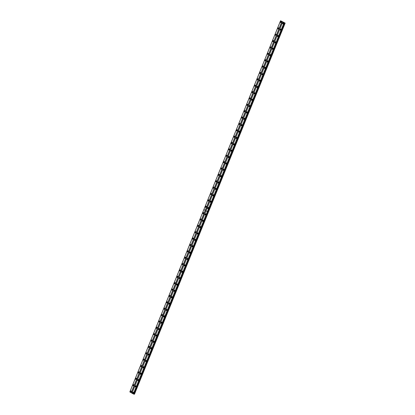 <?xml version="1.0" encoding="UTF-8"?>
<svg xmlns="http://www.w3.org/2000/svg" width="415" height="415" viewBox="0 0 415 415"><rect width="100%" height="100%" fill="white"/><g stroke="black" fill="none" stroke-linecap="round" stroke-linejoin="round"><path stroke-width="0.62" d="M208.34 208.387A0.394 0.296 101.2 0 1 208.465 207.765M210.929 202.012A0.394 0.296 101.2 0 1 211.053 201.394M213.518 195.641A0.394 0.296 101.2 0 1 213.637 195.024M216.106 189.271A0.394 0.296 101.2 0 1 216.225 188.649M218.689 182.901A0.394 0.296 101.2 0 1 218.814 182.278M221.278 176.531A0.394 0.296 101.2 0 1 221.403 175.908M223.867 170.155A0.394 0.296 101.2 0 1 223.986 169.538M226.455 163.785A0.394 0.296 101.2 0 1 226.574 163.168M229.038 157.415A0.394 0.296 101.2 0 1 229.163 156.792M231.627 151.044A0.394 0.296 101.2 0 1 231.752 150.422M234.216 144.669A0.394 0.296 101.2 0 1 234.335 144.052M236.799 138.299A0.394 0.296 101.2 0 1 236.924 137.681M239.388 131.929A0.394 0.296 101.2 0 1 239.512 131.306M241.976 125.558A0.394 0.296 101.2 0 1 242.101 124.936M244.565 119.188A0.394 0.296 101.2 0 1 244.684 118.566M247.148 112.813A0.394 0.296 101.2 0 1 247.273 112.195M249.737 106.442A0.394 0.296 101.2 0 1 249.861 105.825M252.325 100.072A0.394 0.296 101.2 0 1 252.445 99.45M254.914 93.702A0.394 0.296 101.2 0 1 255.033 93.079M257.497 87.326A0.394 0.296 101.2 0 1 257.622 86.709M260.086 80.956A0.394 0.296 101.2 0 1 260.21 80.339M262.674 74.586A0.394 0.296 101.2 0 1 262.794 73.963M265.258 68.216A0.394 0.296 101.2 0 1 265.382 67.593M267.846 61.845A0.394 0.296 101.2 0 1 267.971 61.223M270.435 55.47A0.394 0.296 101.2 0 1 270.559 54.853M273.023 49.1A0.394 0.296 101.2 0 1 273.143 48.482M275.607 42.729A0.394 0.296 101.2 0 1 275.731 42.107M278.195 36.359A0.394 0.296 101.2 0 1 278.32 35.737M280.784 29.984A0.394 0.296 101.2 0 1 280.903 29.366M283.372 23.614A0.394 0.296 101.2 0 1 283.492 22.996M135.902 386.785A0.394 0.296 101.2 0 1 136.027 386.163M138.491 380.415A0.394 0.296 101.2 0 1 138.61 379.792M141.079 374.04A0.394 0.296 101.2 0 1 141.199 373.422M143.663 367.669A0.394 0.296 101.2 0 1 143.787 367.052M146.251 361.299A0.394 0.296 101.2 0 1 146.376 360.677M148.84 354.929A0.394 0.296 101.2 0 1 148.959 354.306M151.423 348.558A0.394 0.296 101.2 0 1 151.548 347.936M154.012 342.183A0.394 0.296 101.2 0 1 154.136 341.566M156.6 335.813A0.394 0.296 101.2 0 1 156.72 335.196M159.189 329.443A0.394 0.296 101.2 0 1 159.308 328.82M161.772 323.072A0.394 0.296 101.2 0 1 161.897 322.45M164.361 316.697A0.394 0.296 101.2 0 1 164.485 316.08M166.949 310.327A0.394 0.296 101.2 0 1 167.069 309.709M169.538 303.956A0.394 0.296 101.2 0 1 169.657 303.334M172.121 297.586A0.394 0.296 101.2 0 1 172.246 296.964M174.71 291.216A0.394 0.296 101.2 0 1 174.834 290.593M177.298 284.84A0.394 0.296 101.2 0 1 177.418 284.223M179.882 278.47A0.394 0.296 101.2 0 1 180.006 277.853M182.47 272.1A0.394 0.296 101.2 0 1 182.595 271.477M185.059 265.73A0.394 0.296 101.2 0 1 185.178 265.107M187.647 259.354A0.394 0.296 101.2 0 1 187.767 258.737M190.231 252.984A0.394 0.296 101.2 0 1 190.355 252.367M192.819 246.614A0.394 0.296 101.2 0 1 192.944 245.991M195.408 240.244A0.394 0.296 101.2 0 1 195.527 239.621M197.997 233.873A0.394 0.296 101.2 0 1 198.116 233.251M200.58 227.498A0.394 0.296 101.2 0 1 200.704 226.881M203.168 221.128A0.394 0.296 101.2 0 1 203.293 220.51M205.757 214.757A0.394 0.296 101.2 0 1 205.876 214.135M133.314 393.155A0.394 0.296 101.2 0 1 133.438 392.538M207.542 207.739A0.654 0.493 -78.8 0 0 208.418 208.242A0.654 0.493 -78.8 0 0 207.542 207.739M208.377 207.547A0.654 0.493 -78.8 0 0 208.18 208.558M210.13 201.368A0.654 0.493 -78.8 0 0 211.007 201.872A0.654 0.493 -78.8 0 0 210.13 201.368M210.965 201.171A0.654 0.493 -78.8 0 0 210.768 202.183M212.719 194.998A0.654 0.493 -78.8 0 0 213.59 195.501A0.654 0.493 -78.8 0 0 212.719 194.998M213.554 194.801A0.654 0.493 -78.8 0 0 213.352 195.813M215.307 188.628A0.654 0.493 -78.8 0 0 216.179 189.131A0.654 0.493 -78.8 0 0 215.307 188.628M216.137 188.431A0.654 0.493 -78.8 0 0 215.94 189.442M217.891 182.252A0.654 0.493 -78.8 0 0 218.767 182.756A0.654 0.493 -78.8 0 0 217.891 182.252M218.726 182.061A0.654 0.493 -78.8 0 0 218.529 183.072M220.479 175.882A0.654 0.493 -78.8 0 0 221.356 176.385A0.654 0.493 -78.8 0 0 220.479 175.882M221.314 175.69A0.654 0.493 -78.8 0 0 221.112 176.697M223.068 169.512A0.654 0.493 -78.8 0 0 223.939 170.015A0.654 0.493 -78.8 0 0 223.068 169.512M223.903 169.315A0.654 0.493 -78.8 0 0 223.701 170.326M225.656 163.142A0.654 0.493 -78.8 0 0 226.528 163.645A0.654 0.493 -78.8 0 0 225.656 163.142M226.486 162.945A0.654 0.493 -78.8 0 0 226.289 163.956M228.24 156.771A0.654 0.493 -78.8 0 0 229.116 157.275A0.654 0.493 -78.8 0 0 228.24 156.771M229.075 156.574A0.654 0.493 -78.8 0 0 228.878 157.586M230.828 150.396A0.654 0.493 -78.8 0 0 231.7 150.899A0.654 0.493 -78.8 0 0 230.828 150.396M231.663 150.204A0.654 0.493 -78.8 0 0 231.461 151.216M233.417 144.026A0.654 0.493 -78.8 0 0 234.288 144.529A0.654 0.493 -78.8 0 0 233.417 144.026M234.252 143.829A0.654 0.493 -78.8 0 0 234.05 144.84M236 137.656A0.654 0.493 -78.8 0 0 236.877 138.159A0.654 0.493 -78.8 0 0 236 137.656M236.835 137.458A0.654 0.493 -78.8 0 0 236.638 138.47M238.589 131.285A0.654 0.493 -78.8 0 0 239.465 131.788A0.654 0.493 -78.8 0 0 238.589 131.285M239.424 131.088A0.654 0.493 -78.8 0 0 239.227 132.1M241.177 124.91A0.654 0.493 -78.8 0 0 242.049 125.413A0.654 0.493 -78.8 0 0 241.177 124.91M242.012 124.718A0.654 0.493 -78.8 0 0 241.81 125.729M243.766 118.54A0.654 0.493 -78.8 0 0 244.637 119.043A0.654 0.493 -78.8 0 0 243.766 118.54M244.596 118.348A0.654 0.493 -78.8 0 0 244.399 119.354M246.349 112.169A0.654 0.493 -78.8 0 0 247.226 112.672A0.654 0.493 -78.8 0 0 246.349 112.169M247.184 111.972A0.654 0.493 -78.8 0 0 246.987 112.984M248.938 105.799A0.654 0.493 -78.8 0 0 249.814 106.302A0.654 0.493 -78.8 0 0 248.938 105.799M249.773 105.602A0.654 0.493 -78.8 0 0 249.571 106.614M251.526 99.429A0.654 0.493 -78.8 0 0 252.398 99.932A0.654 0.493 -78.8 0 0 251.526 99.429M252.362 99.232A0.654 0.493 -78.8 0 0 252.159 100.243M254.115 93.053A0.654 0.493 -78.8 0 0 254.986 93.557A0.654 0.493 -78.8 0 0 254.115 93.053M254.945 92.861A0.654 0.493 -78.8 0 0 254.748 93.873M256.698 86.683A0.654 0.493 -78.8 0 0 257.575 87.186A0.654 0.493 -78.8 0 0 256.698 86.683M257.533 86.486A0.654 0.493 -78.8 0 0 257.336 87.498M259.287 80.313A0.654 0.493 -78.8 0 0 260.158 80.816A0.654 0.493 -78.8 0 0 259.287 80.313M260.122 80.116A0.654 0.493 -78.8 0 0 259.92 81.127M261.875 73.943A0.654 0.493 -78.8 0 0 262.747 74.446A0.654 0.493 -78.8 0 0 261.875 73.943M262.711 73.746A0.654 0.493 -78.8 0 0 262.508 74.757M264.459 67.567A0.654 0.493 -78.8 0 0 265.335 68.07A0.654 0.493 -78.8 0 0 264.459 67.567M265.294 67.375A0.654 0.493 -78.8 0 0 265.097 68.387M267.047 61.197A0.654 0.493 -78.8 0 0 267.924 61.7A0.654 0.493 -78.8 0 0 267.047 61.197M267.882 61.005A0.654 0.493 -78.8 0 0 267.685 62.011M269.636 54.827A0.654 0.493 -78.8 0 0 270.507 55.33A0.654 0.493 -78.8 0 0 269.636 54.827M270.471 54.63A0.654 0.493 -78.8 0 0 270.269 55.641M272.224 48.456A0.654 0.493 -78.8 0 0 273.096 48.96A0.654 0.493 -78.8 0 0 272.224 48.456M273.054 48.259A0.654 0.493 -78.8 0 0 272.857 49.271M274.808 42.086A0.654 0.493 -78.8 0 0 275.685 42.589A0.654 0.493 -78.8 0 0 274.808 42.086M275.643 41.889A0.654 0.493 -78.8 0 0 275.446 42.901M277.396 35.711A0.654 0.493 -78.8 0 0 278.273 36.214A0.654 0.493 -78.8 0 0 277.396 35.711M278.232 35.519A0.654 0.493 -78.8 0 0 278.029 36.53M279.985 29.341A0.654 0.493 -78.8 0 0 280.856 29.844A0.654 0.493 -78.8 0 0 279.985 29.341M280.82 29.143A0.654 0.493 -78.8 0 0 280.618 30.155M282.574 22.97A0.654 0.493 -78.8 0 0 283.445 23.473A0.654 0.493 -78.8 0 0 282.574 22.97M283.404 22.773A0.654 0.493 -78.8 0 0 283.206 23.785M205.446 206.535A0.654 0.493 -78.8 0 0 206.322 207.038A0.654 0.493 -78.8 0 0 205.446 206.535M206.281 206.338A0.654 0.493 -78.8 0 0 206.079 207.35M208.034 200.16A0.654 0.493 -78.8 0 0 208.906 200.663A0.654 0.493 -78.8 0 0 208.034 200.16M208.87 199.968A0.654 0.493 -78.8 0 0 208.667 200.979M210.623 193.789A0.654 0.493 -78.8 0 0 211.494 194.293A0.654 0.493 -78.8 0 0 210.623 193.789M211.453 193.592A0.654 0.493 -78.8 0 0 211.256 194.604M213.206 187.419A0.654 0.493 -78.8 0 0 214.083 187.922A0.654 0.493 -78.8 0 0 213.206 187.419M214.041 187.222A0.654 0.493 -78.8 0 0 213.844 188.234M215.795 181.049A0.654 0.493 -78.8 0 0 216.666 181.552A0.654 0.493 -78.8 0 0 215.795 181.049M216.63 180.852A0.654 0.493 -78.8 0 0 216.428 181.863M218.383 174.674A0.654 0.493 -78.8 0 0 219.255 175.177A0.654 0.493 -78.8 0 0 218.383 174.674M219.219 174.482A0.654 0.493 -78.8 0 0 219.016 175.493M220.967 168.303A0.654 0.493 -78.8 0 0 221.843 168.806A0.654 0.493 -78.8 0 0 220.967 168.303M221.802 168.111A0.654 0.493 -78.8 0 0 221.605 169.118M223.555 161.933A0.654 0.493 -78.8 0 0 224.432 162.436A0.654 0.493 -78.8 0 0 223.555 161.933M224.391 161.736A0.654 0.493 -78.8 0 0 224.193 162.747M226.144 155.563A0.654 0.493 -78.8 0 0 227.015 156.066A0.654 0.493 -78.8 0 0 226.144 155.563M226.979 155.366A0.654 0.493 -78.8 0 0 226.777 156.377M228.732 149.193A0.654 0.493 -78.8 0 0 229.604 149.696A0.654 0.493 -78.8 0 0 228.732 149.193M229.562 148.995A0.654 0.493 -78.8 0 0 229.365 150.007M231.316 142.817A0.654 0.493 -78.8 0 0 232.193 143.32A0.654 0.493 -78.8 0 0 231.316 142.817M232.151 142.625A0.654 0.493 -78.8 0 0 231.954 143.637M233.904 136.447A0.654 0.493 -78.8 0 0 234.781 136.95A0.654 0.493 -78.8 0 0 233.904 136.447M234.74 136.25A0.654 0.493 -78.8 0 0 234.537 137.261M236.493 130.077A0.654 0.493 -78.8 0 0 237.364 130.58A0.654 0.493 -78.8 0 0 236.493 130.077M237.328 129.879A0.654 0.493 -78.8 0 0 237.126 130.891M239.082 123.706A0.654 0.493 -78.8 0 0 239.953 124.21A0.654 0.493 -78.8 0 0 239.082 123.706M239.912 123.509A0.654 0.493 -78.8 0 0 239.714 124.521M241.665 117.331A0.654 0.493 -78.8 0 0 242.542 117.834A0.654 0.493 -78.8 0 0 241.665 117.331M242.5 117.139A0.654 0.493 -78.8 0 0 242.303 118.151M244.253 110.961A0.654 0.493 -78.8 0 0 245.13 111.464A0.654 0.493 -78.8 0 0 244.253 110.961M245.089 110.769A0.654 0.493 -78.8 0 0 244.886 111.775M246.842 104.59A0.654 0.493 -78.8 0 0 247.714 105.094A0.654 0.493 -78.8 0 0 246.842 104.59M247.677 104.393A0.654 0.493 -78.8 0 0 247.475 105.405M249.431 98.22A0.654 0.493 -78.8 0 0 250.302 98.723A0.654 0.493 -78.8 0 0 249.431 98.22M250.261 98.023A0.654 0.493 -78.8 0 0 250.063 99.035M252.014 91.85A0.654 0.493 -78.8 0 0 252.891 92.353A0.654 0.493 -78.8 0 0 252.014 91.85M252.849 91.653A0.654 0.493 -78.8 0 0 252.652 92.664M254.603 85.474A0.654 0.493 -78.8 0 0 255.474 85.978A0.654 0.493 -78.8 0 0 254.603 85.474M255.438 85.283A0.654 0.493 -78.8 0 0 255.235 86.294M257.191 79.104A0.654 0.493 -78.8 0 0 258.063 79.607A0.654 0.493 -78.8 0 0 257.191 79.104M258.021 78.907A0.654 0.493 -78.8 0 0 257.824 79.919M259.774 72.734A0.654 0.493 -78.8 0 0 260.651 73.237A0.654 0.493 -78.8 0 0 259.774 72.734M260.61 72.537A0.654 0.493 -78.8 0 0 260.413 73.548M262.363 66.364A0.654 0.493 -78.8 0 0 263.24 66.867A0.654 0.493 -78.8 0 0 262.363 66.364M263.198 66.167A0.654 0.493 -78.8 0 0 263.001 67.178M264.952 59.988A0.654 0.493 -78.8 0 0 265.823 60.491A0.654 0.493 -78.8 0 0 264.952 59.988M265.787 59.796A0.654 0.493 -78.8 0 0 265.584 60.808M267.54 53.618A0.654 0.493 -78.8 0 0 268.412 54.121A0.654 0.493 -78.8 0 0 267.54 53.618M268.37 53.426A0.654 0.493 -78.8 0 0 268.173 54.432M270.124 47.248A0.654 0.493 -78.8 0 0 271 47.751A0.654 0.493 -78.8 0 0 270.124 47.248M270.959 47.051A0.654 0.493 -78.8 0 0 270.762 48.062M272.712 40.878A0.654 0.493 -78.8 0 0 273.589 41.381A0.654 0.493 -78.8 0 0 272.712 40.878M273.547 40.68A0.654 0.493 -78.8 0 0 273.345 41.692M275.301 34.507A0.654 0.493 -78.8 0 0 276.172 35.01A0.654 0.493 -78.8 0 0 275.301 34.507M276.136 34.31A0.654 0.493 -78.8 0 0 275.933 35.322M277.889 28.132A0.654 0.493 -78.8 0 0 278.761 28.635A0.654 0.493 -78.8 0 0 277.889 28.132M278.719 27.94A0.654 0.493 -78.8 0 0 278.522 28.951M280.473 21.762A0.654 0.493 -78.8 0 0 281.349 22.265A0.654 0.493 -78.8 0 0 280.473 21.762M281.308 21.564A0.654 0.493 -78.8 0 0 281.111 22.576M206.245 207.178A0.394 0.296 101.2 0 1 206.369 206.556M208.833 200.808A0.394 0.296 101.2 0 1 208.953 200.186M211.422 194.433A0.394 0.296 101.2 0 1 211.541 193.815M214.005 188.062A0.394 0.296 101.2 0 1 214.13 187.445M216.594 181.692A0.394 0.296 101.2 0 1 216.718 181.07M219.182 175.322A0.394 0.296 101.2 0 1 219.302 174.699M221.771 168.952A0.394 0.296 101.2 0 1 221.89 168.329M224.354 162.576A0.394 0.296 101.2 0 1 224.479 161.959M226.943 156.206A0.394 0.296 101.2 0 1 227.067 155.589M229.531 149.836A0.394 0.296 101.2 0 1 229.651 149.213M232.115 143.466A0.394 0.296 101.2 0 1 232.239 142.843M234.703 137.09A0.394 0.296 101.2 0 1 234.828 136.473M237.292 130.72A0.394 0.296 101.2 0 1 237.411 130.103M239.88 124.35A0.394 0.296 101.2 0 1 240 123.727M242.464 117.979A0.394 0.296 101.2 0 1 242.588 117.357M245.052 111.609A0.394 0.296 101.2 0 1 245.177 110.987M247.641 105.234A0.394 0.296 101.2 0 1 247.76 104.616M250.229 98.863A0.394 0.296 101.2 0 1 250.349 98.246M252.813 92.493A0.394 0.296 101.2 0 1 252.937 91.871M255.401 86.123A0.394 0.296 101.2 0 1 255.526 85.5M257.99 79.747A0.394 0.296 101.2 0 1 258.109 79.13M260.573 73.377A0.394 0.296 101.2 0 1 260.698 72.76M263.162 67.007A0.394 0.296 101.2 0 1 263.286 66.384M265.75 60.637A0.394 0.296 101.2 0 1 265.87 60.014M268.339 54.266A0.394 0.296 101.2 0 1 268.458 53.644M270.922 47.891A0.394 0.296 101.2 0 1 271.047 47.274M273.511 41.521A0.394 0.296 101.2 0 1 273.635 40.903M276.1 35.151A0.394 0.296 101.2 0 1 276.219 34.528M278.688 28.78A0.394 0.296 101.2 0 1 278.807 28.158M281.271 22.405A0.394 0.296 101.2 0 1 281.396 21.788M135.103 386.137A0.654 0.493 -78.8 0 0 135.975 386.64A0.654 0.493 -78.8 0 0 135.103 386.137M135.938 385.945A0.654 0.493 -78.8 0 0 135.736 386.956M137.692 379.767A0.654 0.493 -78.8 0 0 138.563 380.27A0.654 0.493 -78.8 0 0 137.692 379.767M138.527 379.575A0.654 0.493 -78.8 0 0 138.325 380.581M140.275 373.396A0.654 0.493 -78.8 0 0 141.152 373.899A0.654 0.493 -78.8 0 0 140.275 373.396M141.11 373.199A0.654 0.493 -78.8 0 0 140.913 374.211M142.864 367.026A0.654 0.493 -78.8 0 0 143.74 367.529A0.654 0.493 -78.8 0 0 142.864 367.026M143.699 366.829A0.654 0.493 -78.8 0 0 143.502 367.84M145.452 360.656A0.654 0.493 -78.8 0 0 146.324 361.159A0.654 0.493 -78.8 0 0 145.452 360.656M146.288 360.459A0.654 0.493 -78.8 0 0 146.085 361.47M148.041 354.28A0.654 0.493 -78.8 0 0 148.912 354.784A0.654 0.493 -78.8 0 0 148.041 354.28M148.871 354.088A0.654 0.493 -78.8 0 0 148.674 355.1M150.624 347.91A0.654 0.493 -78.8 0 0 151.501 348.413A0.654 0.493 -78.8 0 0 150.624 347.91M151.459 347.718A0.654 0.493 -78.8 0 0 151.262 348.725M153.213 341.54A0.654 0.493 -78.8 0 0 154.09 342.043A0.654 0.493 -78.8 0 0 153.213 341.54M154.048 341.343A0.654 0.493 -78.8 0 0 153.846 342.354M155.801 335.17A0.654 0.493 -78.8 0 0 156.673 335.673A0.654 0.493 -78.8 0 0 155.801 335.17M156.637 334.972A0.654 0.493 -78.8 0 0 156.434 335.984M158.39 328.794A0.654 0.493 -78.8 0 0 159.261 329.297A0.654 0.493 -78.8 0 0 158.39 328.794M159.22 328.602A0.654 0.493 -78.8 0 0 159.023 329.614M160.973 322.424A0.654 0.493 -78.8 0 0 161.85 322.927A0.654 0.493 -78.8 0 0 160.973 322.424M161.809 322.232A0.654 0.493 -78.8 0 0 161.611 323.244M163.562 316.054A0.654 0.493 -78.8 0 0 164.439 316.557A0.654 0.493 -78.8 0 0 163.562 316.054M164.397 315.857A0.654 0.493 -78.8 0 0 164.195 316.868M166.15 309.683A0.654 0.493 -78.8 0 0 167.022 310.187A0.654 0.493 -78.8 0 0 166.15 309.683M166.986 309.486A0.654 0.493 -78.8 0 0 166.783 310.498M168.734 303.313A0.654 0.493 -78.8 0 0 169.611 303.816A0.654 0.493 -78.8 0 0 168.734 303.313M169.569 303.116A0.654 0.493 -78.8 0 0 169.372 304.128M171.322 296.938A0.654 0.493 -78.8 0 0 172.199 297.441A0.654 0.493 -78.8 0 0 171.322 296.938M172.158 296.746A0.654 0.493 -78.8 0 0 171.96 297.757M173.911 290.567A0.654 0.493 -78.8 0 0 174.782 291.071A0.654 0.493 -78.8 0 0 173.911 290.567M174.746 290.376A0.654 0.493 -78.8 0 0 174.544 291.382M176.5 284.197A0.654 0.493 -78.8 0 0 177.371 284.7A0.654 0.493 -78.8 0 0 176.5 284.197M177.329 284A0.654 0.493 -78.8 0 0 177.132 285.012M179.083 277.827A0.654 0.493 -78.8 0 0 179.96 278.33A0.654 0.493 -78.8 0 0 179.083 277.827M179.918 277.63A0.654 0.493 -78.8 0 0 179.721 278.641M181.671 271.457A0.654 0.493 -78.8 0 0 182.548 271.955A0.654 0.493 -78.8 0 0 181.671 271.457M182.507 271.26A0.654 0.493 -78.8 0 0 182.31 272.271M184.26 265.081A0.654 0.493 -78.8 0 0 185.132 265.584A0.654 0.493 -78.8 0 0 184.26 265.081M185.095 264.889A0.654 0.493 -78.8 0 0 184.893 265.901M186.849 258.711A0.654 0.493 -78.8 0 0 187.72 259.214A0.654 0.493 -78.8 0 0 186.849 258.711M187.679 258.514A0.654 0.493 -78.8 0 0 187.481 259.525M189.432 252.341A0.654 0.493 -78.8 0 0 190.309 252.844A0.654 0.493 -78.8 0 0 189.432 252.341M190.267 252.144A0.654 0.493 -78.8 0 0 190.07 253.155M192.021 245.971A0.654 0.493 -78.8 0 0 192.897 246.474A0.654 0.493 -78.8 0 0 192.021 245.971M192.856 245.773A0.654 0.493 -78.8 0 0 192.653 246.785M194.609 239.595A0.654 0.493 -78.8 0 0 195.481 240.098A0.654 0.493 -78.8 0 0 194.609 239.595M195.444 239.403A0.654 0.493 -78.8 0 0 195.242 240.415M197.198 233.225A0.654 0.493 -78.8 0 0 198.069 233.728A0.654 0.493 -78.8 0 0 197.198 233.225M198.028 233.033A0.654 0.493 -78.8 0 0 197.831 234.039M199.781 226.855A0.654 0.493 -78.8 0 0 200.658 227.358A0.654 0.493 -78.8 0 0 199.781 226.855M200.616 226.657A0.654 0.493 -78.8 0 0 200.419 227.669M202.37 220.484A0.654 0.493 -78.8 0 0 203.241 220.988A0.654 0.493 -78.8 0 0 202.37 220.484M203.205 220.287A0.654 0.493 -78.8 0 0 203.002 221.299M204.958 214.114A0.654 0.493 -78.8 0 0 205.83 214.617A0.654 0.493 -78.8 0 0 204.958 214.114M205.788 213.917A0.654 0.493 -78.8 0 0 205.591 214.929M132.515 392.512A0.654 0.493 -78.8 0 0 133.391 393.015A0.654 0.493 -78.8 0 0 132.515 392.512M133.35 392.315A0.654 0.493 -78.8 0 0 133.153 393.327M133.007 384.933A0.654 0.493 -78.8 0 0 133.879 385.436A0.654 0.493 -78.8 0 0 133.007 384.933M133.838 384.736A0.654 0.493 -78.8 0 0 133.64 385.748M135.591 378.558A0.654 0.493 -78.8 0 0 136.468 379.061A0.654 0.493 -78.8 0 0 135.591 378.558M136.426 378.366A0.654 0.493 -78.8 0 0 136.229 379.377M138.179 372.188A0.654 0.493 -78.8 0 0 139.056 372.691A0.654 0.493 -78.8 0 0 138.179 372.188M139.015 371.996A0.654 0.493 -78.8 0 0 138.818 373.002M140.768 365.817A0.654 0.493 -78.8 0 0 141.64 366.321A0.654 0.493 -78.8 0 0 140.768 365.817M141.603 365.62A0.654 0.493 -78.8 0 0 141.401 366.632M143.357 359.447A0.654 0.493 -78.8 0 0 144.228 359.95A0.654 0.493 -78.8 0 0 143.357 359.447M144.187 359.25A0.654 0.493 -78.8 0 0 143.989 360.262M145.94 353.077A0.654 0.493 -78.8 0 0 146.817 353.58A0.654 0.493 -78.8 0 0 145.94 353.077M146.775 352.88A0.654 0.493 -78.8 0 0 146.578 353.891M148.529 346.701A0.654 0.493 -78.8 0 0 149.405 347.205A0.654 0.493 -78.8 0 0 148.529 346.701M149.364 346.509A0.654 0.493 -78.8 0 0 149.161 347.521M151.117 340.331A0.654 0.493 -78.8 0 0 151.989 340.834A0.654 0.493 -78.8 0 0 151.117 340.331M151.952 340.139A0.654 0.493 -78.8 0 0 151.75 341.146M153.706 333.961A0.654 0.493 -78.8 0 0 154.577 334.464A0.654 0.493 -78.8 0 0 153.706 333.961M154.536 333.764A0.654 0.493 -78.8 0 0 154.339 334.775M156.289 327.591A0.654 0.493 -78.8 0 0 157.166 328.094A0.654 0.493 -78.8 0 0 156.289 327.591M157.124 327.394A0.654 0.493 -78.8 0 0 156.927 328.405M158.878 321.215A0.654 0.493 -78.8 0 0 159.749 321.718A0.654 0.493 -78.8 0 0 158.878 321.215M159.713 321.023A0.654 0.493 -78.8 0 0 159.51 322.035M161.466 314.845A0.654 0.493 -78.8 0 0 162.338 315.348A0.654 0.493 -78.8 0 0 161.466 314.845M162.301 314.653A0.654 0.493 -78.8 0 0 162.099 315.665M164.05 308.475A0.654 0.493 -78.8 0 0 164.926 308.978A0.654 0.493 -78.8 0 0 164.05 308.475M164.885 308.278A0.654 0.493 -78.8 0 0 164.688 309.289M166.638 302.104A0.654 0.493 -78.8 0 0 167.515 302.608A0.654 0.493 -78.8 0 0 166.638 302.104M167.473 301.907A0.654 0.493 -78.8 0 0 167.276 302.919M169.227 295.734A0.654 0.493 -78.8 0 0 170.098 296.237A0.654 0.493 -78.8 0 0 169.227 295.734M170.062 295.537A0.654 0.493 -78.8 0 0 169.86 296.549M171.815 289.359A0.654 0.493 -78.8 0 0 172.687 289.862A0.654 0.493 -78.8 0 0 171.815 289.359M172.645 289.167A0.654 0.493 -78.8 0 0 172.448 290.178M174.399 282.988A0.654 0.493 -78.8 0 0 175.275 283.492A0.654 0.493 -78.8 0 0 174.399 282.988M175.234 282.797A0.654 0.493 -78.8 0 0 175.037 283.803M176.987 276.618A0.654 0.493 -78.8 0 0 177.864 277.121A0.654 0.493 -78.8 0 0 176.987 276.618M177.822 276.421A0.654 0.493 -78.8 0 0 177.62 277.433M179.576 270.248A0.654 0.493 -78.8 0 0 180.447 270.751A0.654 0.493 -78.8 0 0 179.576 270.248M180.411 270.051A0.654 0.493 -78.8 0 0 180.209 271.062M182.164 263.878A0.654 0.493 -78.8 0 0 183.036 264.376A0.654 0.493 -78.8 0 0 182.164 263.878M182.994 263.681A0.654 0.493 -78.8 0 0 182.797 264.692M184.748 257.502A0.654 0.493 -78.8 0 0 185.624 258.006A0.654 0.493 -78.8 0 0 184.748 257.502M185.583 257.31A0.654 0.493 -78.8 0 0 185.386 258.322M187.336 251.132A0.654 0.493 -78.8 0 0 188.208 251.635A0.654 0.493 -78.8 0 0 187.336 251.132M188.171 250.935A0.654 0.493 -78.8 0 0 187.969 251.947M189.925 244.762A0.654 0.493 -78.8 0 0 190.796 245.265A0.654 0.493 -78.8 0 0 189.925 244.762M190.76 244.565A0.654 0.493 -78.8 0 0 190.558 245.576M192.508 238.392A0.654 0.493 -78.8 0 0 193.385 238.895A0.654 0.493 -78.8 0 0 192.508 238.392M193.343 238.194A0.654 0.493 -78.8 0 0 193.146 239.206M195.097 232.016A0.654 0.493 -78.8 0 0 195.973 232.519A0.654 0.493 -78.8 0 0 195.097 232.016M195.932 231.824A0.654 0.493 -78.8 0 0 195.735 232.836M197.685 225.646A0.654 0.493 -78.8 0 0 198.557 226.149A0.654 0.493 -78.8 0 0 197.685 225.646M198.52 225.454A0.654 0.493 -78.8 0 0 198.318 226.46M200.274 219.276A0.654 0.493 -78.8 0 0 201.145 219.779A0.654 0.493 -78.8 0 0 200.274 219.276M201.104 219.079A0.654 0.493 -78.8 0 0 200.907 220.09M202.857 212.905A0.654 0.493 -78.8 0 0 203.734 213.409A0.654 0.493 -78.8 0 0 202.857 212.905M203.692 212.708A0.654 0.493 -78.8 0 0 203.495 213.72M130.419 391.304A0.654 0.493 -78.8 0 0 131.29 391.807A0.654 0.493 -78.8 0 0 130.419 391.304M131.254 391.106A0.654 0.493 -78.8 0 0 131.052 392.118M133.806 385.577A0.394 0.296 101.2 0 1 133.926 384.959M136.39 379.206A0.394 0.296 101.2 0 1 136.514 378.584M138.978 372.836A0.394 0.296 101.2 0 1 139.103 372.214M141.567 366.461A0.394 0.296 101.2 0 1 141.686 365.843M144.155 360.09A0.394 0.296 101.2 0 1 144.275 359.473M146.739 353.72A0.394 0.296 101.2 0 1 146.863 353.098M149.327 347.35A0.394 0.296 101.2 0 1 149.452 346.727M151.916 340.98A0.394 0.296 101.2 0 1 152.035 340.357M154.505 334.604A0.394 0.296 101.2 0 1 154.624 333.987M157.088 328.234A0.394 0.296 101.2 0 1 157.212 327.617M159.676 321.864A0.394 0.296 101.2 0 1 159.801 321.241M162.265 315.493A0.394 0.296 101.2 0 1 162.384 314.871M164.848 309.118A0.394 0.296 101.2 0 1 164.973 308.501M167.437 302.748A0.394 0.296 101.2 0 1 167.561 302.13M170.026 296.377A0.394 0.296 101.2 0 1 170.15 295.755M172.614 290.007A0.394 0.296 101.2 0 1 172.733 289.385M175.197 283.637A0.394 0.296 101.2 0 1 175.322 283.014M177.786 277.262A0.394 0.296 101.2 0 1 177.911 276.644M180.375 270.891A0.394 0.296 101.2 0 1 180.494 270.274M182.963 264.521A0.394 0.296 101.2 0 1 183.082 263.899M185.547 258.151A0.394 0.296 101.2 0 1 185.671 257.528M188.135 251.775A0.394 0.296 101.2 0 1 188.26 251.158M190.724 245.405A0.394 0.296 101.2 0 1 190.843 244.788M193.307 239.035A0.394 0.296 101.2 0 1 193.432 238.412M195.896 232.665A0.394 0.296 101.2 0 1 196.02 232.042M198.484 226.294A0.394 0.296 101.2 0 1 198.609 225.672M201.073 219.919A0.394 0.296 101.2 0 1 201.192 219.302M203.656 213.549A0.394 0.296 101.2 0 1 203.781 212.931M131.218 391.947A0.394 0.296 101.2 0 1 131.342 391.329M285.157 23.095L280.54 20.75L284.016 22.82L285.157 23.095M285.012 23.09L134.46 394.25L285.162 23.116M284.016 22.82L207.381 211.557L206.053 210.794L282.693 22.057M282.688 22.031L131.986 393.166L131.285 392.766L281.987 21.632M281.873 21.585L205.238 210.322L203.91 209.559L280.55 20.823M134.31 394.219L133.921 394.048L284.623 22.913M284.389 22.965L133.77 394.115L133.314 393.954L207.381 211.557M131.986 393.166L133.314 393.954M280.545 20.791L129.843 391.926L131.285 392.766M129.853 391.9L280.545 20.755L129.838 391.885M131.991 393.192L206.048 210.804L207.396 211.583M284.187 22.887L133.485 394.017M131.171 392.72L205.238 210.322M203.91 209.559L205.254 210.348M203.905 209.57L129.848 391.957M206.042 210.825L207.365 211.588M203.9 209.591L205.223 210.353M284.348 22.95L133.651 394.084M207.822 211.749L284.472 22.981M207.739 211.733L133.687 394.1"/></g></svg>

